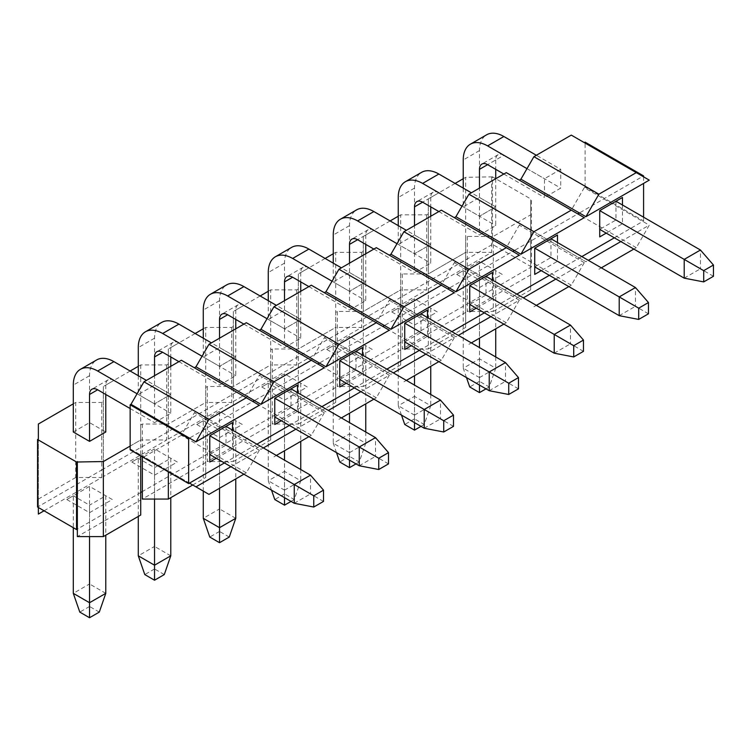 <?xml version="1.0" encoding="UTF-8"?>
<svg xmlns="http://www.w3.org/2000/svg" width="751" height="751" viewBox="0 0 751 751"><rect width="100%" height="100%" fill="white"/><g stroke="black" fill="none" stroke-linecap="round" stroke-linejoin="round"><path stroke-width="0.56" stroke-dasharray="3.75 2.82" d="M181.338 360.236L252.834 401.513L189.468 438.096M252.834 401.513L259.33 405.258M224.399 462.954L256.889 444.188M289.388 425.432L321.888 406.666M354.378 387.91L386.878 369.145M419.368 350.388L451.867 331.623M484.357 312.867L516.857 294.101M549.347 275.345L581.847 256.579M614.337 237.823L643.588 220.935L585.095 187.168L584.278 187.637L649.268 225.159L636.275 247.67L633.835 249.079M643.588 176.842L643.588 183.413M643.588 217.18L643.588 220.935M571.286 135.105L642.772 176.382L579.406 212.965M506.296 172.627L577.782 213.904L514.416 250.487M441.306 210.149L512.792 251.425L449.427 288.009M376.317 247.67L447.803 288.947L384.437 325.53M311.318 285.192L382.813 326.469L319.447 363.052M246.328 322.714L317.823 363.991L254.458 400.574M622.466 204.985L622.466 223.751L606.217 233.129M557.477 242.507L557.477 261.273L541.227 270.651M492.487 280.029L492.487 298.795L476.237 308.173M427.488 317.551L427.488 336.317L411.248 345.695M362.498 355.073L362.498 373.838L346.258 383.217M297.509 392.595L297.509 411.36L281.268 420.738M232.519 430.116L232.519 448.882L216.269 458.26M130.158 449.821L130.974 449.351L189.468 483.118M230.895 466.7L259.33 450.29L194.34 412.768L195.964 411.83L260.954 449.351L263.394 447.943M295.885 429.178L324.319 412.768L259.33 375.247L246.328 397.758L208.966 419.33L195.964 411.83M584.278 187.637L571.286 210.149L533.914 231.721L520.912 224.22L519.288 225.159L506.296 247.67L468.924 269.243L455.923 261.742L454.299 262.681L441.306 285.192L403.935 306.765L390.933 299.264L389.309 300.203L376.317 322.714L338.945 344.287L325.943 336.786L324.319 337.725L311.318 360.236L273.955 381.808L260.954 374.308L325.943 411.83L328.384 410.421M260.954 374.308L259.33 375.247M360.874 391.656L389.309 375.247L324.319 337.725M325.943 336.786L390.933 374.308L393.374 372.9M425.864 354.134L454.299 337.725L389.309 300.203M390.933 299.264L455.923 336.786L458.363 335.378M490.854 316.612L519.288 300.203L454.299 262.681M455.923 261.742L520.912 299.264L523.353 297.856M555.853 279.09L584.278 262.681L519.288 225.159M520.912 224.22L585.902 261.742L588.343 260.334M620.842 241.569L649.268 225.159M585.095 187.168L585.095 142.136M649.268 180.127L642.772 176.382M584.278 217.649L577.782 213.904M519.288 255.171L512.792 251.425M454.299 292.693L447.803 288.947M389.309 330.215L382.813 326.469M324.319 367.737L317.823 363.991M599.72 210.618L599.72 229.374L615.961 219.996L615.961 201.24M684.208 278.152L700.448 268.774L622.466 223.751M599.72 236.884L599.72 229.374M534.731 248.14L534.731 266.896L550.971 257.518L550.971 238.762M619.218 315.673L635.459 306.295L557.477 261.273M534.731 274.406L534.731 266.896M469.732 285.662L469.732 304.418L485.981 295.04L485.981 276.284M554.219 353.195L570.469 343.817L492.487 298.795M469.732 311.928L469.732 304.418M404.742 323.183L404.742 341.94L420.992 332.562L420.992 313.805M489.23 390.717L505.479 381.339L427.488 336.317M404.742 349.45L404.742 341.94M339.752 360.705L339.752 379.462L356.002 370.083L356.002 351.327M424.24 428.239L440.49 418.861L362.498 373.838M339.752 386.972L339.752 379.462M274.763 398.227L274.763 416.983L291.012 407.605L291.012 388.849M359.25 465.761L375.5 456.383L297.509 411.36M274.763 424.493L274.763 416.983M209.773 435.749L209.773 454.505L226.023 445.127L226.023 426.371M294.261 503.283L310.51 493.905L232.519 448.882M209.773 462.015L209.773 454.505M259.33 450.29L246.328 472.801L181.338 435.28L194.34 412.768M181.338 435.28L143.976 456.852L208.966 494.374M130.974 449.351L143.976 456.852M560.725 169.341L544.475 178.719L544.475 197.485L560.725 188.107L560.725 169.341L536.355 155.269M495.735 178.719L495.735 206.863L479.485 216.241L479.485 235.007L495.735 225.629L495.735 206.863L471.365 192.791M430.745 216.241L430.745 244.385L414.496 253.763L414.496 272.529L430.745 263.15L430.745 244.385L406.366 230.313M365.756 253.763L365.756 281.907L349.506 291.285L349.506 310.05L365.756 300.672L365.756 281.907L341.376 267.835M300.757 291.285L300.757 319.428L284.516 328.807L284.516 347.572L300.757 338.194L300.757 319.428L276.387 305.357M235.767 328.807L235.767 356.95L219.527 366.328L219.527 385.094L235.767 375.716L235.767 356.95L211.397 342.878M170.777 366.328L170.777 394.472L154.537 403.85L154.537 422.616L170.777 413.238L170.777 394.472L146.407 380.4M246.328 472.801L243.897 474.21M208.966 419.33L260.954 449.351M324.319 412.768L311.318 435.28L308.886 436.688M276.387 455.444L273.955 456.852M311.318 435.28L246.328 397.758M273.955 381.808L325.943 411.83M389.309 375.247L376.317 397.758L373.876 399.166M341.376 417.922L338.945 419.33M376.317 397.758L311.318 360.236M338.945 344.287L390.933 374.308M454.299 337.725L441.306 360.236L438.866 361.644M406.375 380.4L403.935 381.808M441.306 360.236L376.317 322.714M403.935 306.765L455.923 336.786M519.288 300.203L506.296 322.714L503.855 324.122M471.365 342.878L468.924 344.287M506.296 322.714L441.306 285.192M468.924 269.243L520.912 299.264M584.278 262.681L571.286 285.192L568.845 286.6M536.355 305.357L533.914 306.765M571.286 285.192L506.296 247.67M533.914 231.721L585.902 261.742M601.344 267.835L598.904 269.243M636.275 247.67L571.286 210.149M713.45 276.284L700.448 268.774L700.448 250.017M648.46 313.805L635.459 306.295L635.459 287.539M583.471 351.327L570.469 343.817L570.469 325.061M518.481 388.849L505.479 381.339L505.479 362.583M453.491 426.371L440.49 418.861L440.49 400.105M388.502 463.893L375.5 456.383L375.5 437.626M323.512 501.415L310.51 493.905L310.51 475.148M527.005 168.637L544.475 178.719M463.236 188.107L463.236 206.863L479.485 197.485L495.735 206.863L479.485 216.241L463.236 206.863M462.015 206.159L479.485 216.241L479.485 188.107M503.855 174.035L544.475 197.485M503.855 155.269A11.49 6.637 -120 0 0 498.11 154.706A11.49 6.637 -120 0 0 495.735 159.963L487.606 164.657L503.855 155.269L560.725 188.107M495.735 159.963L495.735 169.341M479.485 197.485L479.485 150.585A34.471 19.901 60 0 1 486.62 134.804M398.246 225.629L398.246 244.385L414.496 235.007L430.745 244.385L414.496 253.763L398.246 244.385M397.026 243.681L414.496 253.763L414.496 225.629M438.866 211.557L479.485 235.007M438.866 192.791A11.49 6.637 -120 0 0 433.12 192.228A11.49 6.637 -120 0 0 430.745 197.485L422.616 202.179L438.866 192.791L495.735 225.629M430.745 197.485L430.745 206.863M414.496 235.007L414.496 188.107A34.471 19.901 60 0 1 421.63 172.326M333.256 263.15L333.256 281.907L349.506 272.529L365.756 281.907L349.506 291.285L333.256 281.907M332.036 281.203L349.506 291.285L349.506 263.15M373.876 249.079L414.496 272.529M373.876 230.313A11.49 6.637 -120 0 0 368.131 229.75A11.49 6.637 -120 0 0 365.756 235.007L357.626 239.7L373.876 230.313L430.745 263.15M365.756 235.007L365.756 244.385M349.506 272.529L349.506 225.629A34.471 19.901 60 0 1 356.641 209.848M268.267 300.672L268.267 319.428L284.516 310.05L300.757 319.428L284.516 328.807L268.267 319.428M267.046 318.724L284.516 328.807L284.516 300.672M308.886 286.6L349.506 310.05M308.886 267.835A11.49 6.637 -120 0 0 303.141 267.272A11.49 6.637 -120 0 0 300.757 272.529L308.886 267.835L365.756 300.672M300.757 272.529L300.757 281.907M284.516 310.05L284.516 263.15A34.471 19.901 60 0 1 291.651 247.37M203.277 338.194L203.277 356.95L219.527 347.572L235.767 356.95L219.527 366.328L203.277 356.95M202.057 356.246L219.527 366.328L219.527 338.194M243.897 324.122L284.516 347.572M243.897 305.357A11.49 6.637 -120 0 0 238.151 304.793A11.49 6.637 -120 0 0 235.767 310.05L243.897 305.357L300.757 338.194M235.767 310.05L235.767 319.428M219.527 347.572L219.527 300.672A34.471 19.901 60 0 1 226.661 284.892M138.287 375.716L138.287 394.472L154.537 385.094L170.777 394.472L154.537 403.85L138.287 394.472M137.067 393.768L154.537 403.85L154.537 375.716M178.907 361.644L219.527 385.094M178.907 342.878A11.49 6.637 -120 0 0 173.162 342.315A11.49 6.637 -120 0 0 170.777 347.572L178.907 342.878L235.767 375.716M170.777 347.572L170.777 356.95M154.537 385.094L154.537 338.194A34.471 19.901 60 0 1 161.672 322.414M130.158 408.544L154.537 422.616M113.917 380.4A11.49 6.637 -120 0 0 108.172 379.837A11.49 6.637 -120 0 0 105.788 385.094L113.917 380.4L170.777 413.238M105.788 385.094L105.788 394.472M73.298 431.994L89.538 422.616L105.788 431.994M89.538 422.616L89.538 375.716A34.471 19.901 60 0 1 96.682 359.936M130.158 446.066L140.719 439.973L140.719 424.963L142.343 424.024L168.346 424.024L205.708 402.452L205.708 387.441L207.342 386.502L233.336 386.502L270.707 364.93L270.707 349.919L272.331 348.98L298.325 348.98L335.697 327.408L335.697 312.397L337.321 311.458L363.315 311.458L400.687 289.886L400.687 274.875L402.311 273.937L428.305 273.937L465.676 252.364L465.676 237.354L467.3 236.415L493.294 236.415L530.666 214.842L530.666 199.832L531.473 199.362L531.473 266.905L142.343 491.567M531.473 266.905L492.487 244.385L492.487 176.851L531.473 199.362M492.487 176.851L465.676 177.32L463.236 178.719M455.115 183.413L428.305 198.893L428.305 213.904L426.681 214.842L400.687 214.842L398.246 216.241M390.126 220.935L363.315 236.415L363.315 251.425L361.691 252.364L335.697 252.364L333.256 253.763M325.136 258.457L298.325 273.937L298.325 288.947L296.701 289.886L270.707 289.886L268.267 291.285M260.146 295.978L233.336 311.458L233.336 326.469L231.712 327.408L205.708 327.408L203.277 328.807M195.157 333.5L168.346 348.98L168.346 363.991L166.722 364.93L140.719 364.93L138.287 366.328M130.158 371.022L103.356 386.502L103.356 469.046L492.487 244.385M44.046 510.793L101.732 477.495L75.729 477.495L75.729 402.452L101.732 402.452L103.356 401.513M75.729 402.452L73.298 403.85M140.719 364.93L140.719 439.973L103.356 461.546L103.356 476.556L166.722 439.973L140.719 439.973L140.719 455.913M140.719 515.017L140.719 500.006L77.353 536.59M140.719 424.963L140.719 500.006M142.343 424.024L142.343 456.852M168.346 471.863L168.346 363.991M192.716 484.996L205.708 477.495L205.708 387.441M168.346 439.035L231.712 402.452L205.708 402.452L205.708 477.495M207.342 386.502L207.342 461.546L233.336 461.546L233.336 326.469M233.336 461.546L270.707 439.973L270.707 349.919M233.336 401.513L296.701 364.93L270.707 364.93L270.707 439.973M272.331 348.98L272.331 424.024L298.325 424.024L298.325 288.947M298.325 424.024L335.697 402.452L335.697 312.397M298.325 363.991L361.691 327.408L335.697 327.408L335.697 402.452M337.321 311.458L337.321 386.502L363.315 386.502L363.315 251.425M363.315 386.502L400.687 364.93L400.687 274.875M363.315 326.469L426.681 289.886L400.687 289.886L400.687 364.93M402.311 273.937L402.311 348.98L428.305 348.98L428.305 213.904M428.305 348.98L465.676 327.408L465.676 237.354M428.305 288.947L491.67 252.364L465.676 252.364L465.676 327.408M467.3 236.415L467.3 311.458L493.294 311.458L493.294 236.415M493.294 311.458L530.666 289.886L530.666 199.832M530.666 214.842L530.666 289.886M491.67 177.32L491.67 252.364M428.305 198.893L428.305 273.937L465.676 252.364L465.676 177.32M426.681 214.842L426.681 289.886M363.315 236.415L363.315 311.458L400.687 289.886L400.687 214.842M361.691 252.364L361.691 327.408M298.325 273.937L298.325 348.98L335.697 327.408L335.697 252.364M296.701 289.886L296.701 364.93M233.336 311.458L233.336 386.502L270.707 364.93L270.707 289.886M231.712 327.408L231.712 402.452M168.346 348.98L168.346 424.024L205.708 402.452L205.708 327.408M166.722 364.93L166.722 439.973M103.356 386.502L103.356 461.546M103.356 476.556L103.356 469.046L101.732 469.985L101.732 402.452M101.732 477.495L101.732 469.985L38.367 506.568L38.367 507.507M75.729 477.495L38.367 499.068L38.367 514.078M38.367 424.024L38.367 499.068M38.367 439.035L38.367 506.568L37.55 507.038M140.719 492.506L77.353 529.089M479.485 287.539L502.231 274.406L479.485 261.273L456.739 274.406L479.485 287.539L479.485 280.029L495.735 270.651L495.735 328.807M414.496 325.061L437.242 311.928L414.496 298.795L391.75 311.928L414.496 325.061L414.496 317.551L430.745 308.173L430.745 366.328M349.506 362.583L372.252 349.45L349.506 336.317L326.76 349.45L349.506 362.583L349.506 355.073L365.756 345.695L365.756 403.85M284.516 400.105L307.262 386.972L284.516 373.838L261.77 386.972L284.516 400.105L284.516 392.595L300.757 383.217L300.757 441.372M219.527 437.626L242.273 424.493L219.527 411.36L196.781 424.493L219.527 437.626L219.527 430.116L235.767 420.738L235.767 478.894M154.537 475.148L177.283 462.015L154.537 448.882L131.782 462.015L154.537 475.148L154.537 467.638L170.777 458.26L170.777 497.66M89.538 512.67L112.293 499.537L89.538 486.404L66.792 499.537L89.538 512.67L89.538 505.16L105.788 495.782L105.788 535.181M205.708 462.485L142.343 499.068M270.707 424.963L207.342 461.546M335.697 387.441L272.331 424.024M400.687 349.919L337.321 386.502M465.676 312.397L402.311 348.98M530.666 274.875L467.3 311.458M502.231 274.406L479.485 261.273L463.236 270.651L463.236 368.215L479.485 377.593L479.485 347.572M456.739 274.406L463.236 270.651L479.485 280.029L479.485 338.194M437.242 311.928L414.496 298.795L398.246 308.173L398.246 405.737L414.496 415.115L414.496 385.094M391.75 311.928L398.246 308.173L414.496 317.551L414.496 375.716M372.252 349.45L349.506 336.317L333.256 345.695L333.256 443.259L349.506 452.637L349.506 422.616M326.76 349.45L333.256 345.695L349.506 355.073L349.506 413.238M307.262 386.972L284.516 373.838L268.267 383.217L268.267 480.781L284.516 490.159L284.516 460.138M261.77 386.972L268.267 383.217L284.516 392.595L284.516 450.76M242.273 424.493L219.527 411.36L203.277 420.738L203.277 491.088M196.781 424.493L203.277 420.738L219.527 430.116L219.527 488.281M177.283 462.015L154.537 448.882L138.287 458.26L138.287 516.425M131.782 462.015L138.287 458.26L154.537 467.638L154.537 499.068M112.293 499.537L89.538 486.404L73.298 495.782L73.298 527.681M66.792 499.537L73.298 495.782L89.538 505.16L89.538 536.59M495.735 356.95L495.735 368.215L479.485 377.593L479.485 385.094M466.484 377.584L463.236 368.215L479.485 358.828L479.485 381.348L489.23 386.972L495.735 368.215L479.485 358.828L479.485 261.273M430.745 394.472L430.745 405.737L414.496 415.115L414.496 422.616M401.494 415.106L398.246 405.737L414.496 396.35L414.496 418.87L424.24 424.493L430.745 405.737L414.496 396.35L414.496 298.795M365.756 431.994L365.756 443.259L349.506 452.637L349.506 460.138M336.504 452.628L333.256 443.259L349.506 433.871L349.506 456.392L359.25 462.015L365.756 443.259L349.506 433.871L349.506 336.317M300.757 469.516L300.757 480.781L284.516 490.159L284.516 497.66M271.515 490.15L268.267 480.781L284.516 471.393L284.516 493.914L294.261 499.537L300.757 480.781L284.516 471.393L284.516 373.838M235.767 518.303L219.527 508.915L219.527 411.36M229.271 537.059L219.527 531.436L219.527 508.915L203.277 518.303M170.777 555.824L154.537 546.437L154.537 448.882M164.281 574.581L154.537 568.958L154.537 546.437L138.287 555.824M105.788 593.346L89.538 583.959L89.538 486.404M99.292 612.103L89.538 606.479L89.538 583.959L73.298 593.346M489.23 386.972L485.991 388.849M479.485 381.348L469.732 386.972M424.24 424.493L420.992 426.371M414.496 418.87L404.742 424.493M359.25 462.015L356.002 463.893M349.506 456.392L339.752 462.015M294.261 499.537L291.012 501.415M284.516 493.914L274.763 499.537M219.527 531.436L209.773 537.059M154.537 568.958L144.783 574.581M89.538 606.479L79.794 612.103M479.485 150.585L463.236 159.963M414.496 188.107L398.246 197.485M349.506 225.629L333.256 235.007M284.516 263.15L268.267 272.529M219.527 300.672L203.277 310.05M154.537 338.194L138.287 347.572M89.538 375.716L73.298 385.094M498.11 154.706L481.86 164.084M433.12 192.228L416.871 201.606M368.131 229.75L351.881 239.128M303.141 267.272L286.891 276.65M238.151 304.793L221.902 314.171M173.162 342.315L156.912 351.693M108.172 379.837L91.922 389.215"/><path stroke-width="1.13" d="M246.328 397.758L208.966 419.33L143.976 381.808L181.338 360.236L259.33 405.258L195.964 441.841L189.468 438.096L188.651 438.565L188.651 483.588L224.399 462.954M256.889 444.188L289.388 425.432M321.888 406.666L354.378 387.91M386.878 369.145L419.368 350.388M451.867 331.623L484.357 312.867M516.857 294.101L549.347 275.345M581.847 256.579L614.337 237.823M584.278 142.606L585.095 142.136L643.588 175.912L643.588 176.842M643.588 183.413L643.588 217.18M643.588 175.912L642.772 176.382M519.288 180.127L520.912 179.189L533.914 156.677L571.286 135.105L649.268 180.127L585.902 216.71L579.406 212.965L577.782 213.904M454.299 217.649L455.923 216.71L468.924 194.199L506.296 172.627L584.278 217.649L520.912 254.232L514.416 250.487L512.792 251.425M389.309 255.171L390.933 254.232L403.935 231.721L441.306 210.149L519.288 255.171L455.923 291.754L449.427 288.009L447.803 288.947M324.319 292.693L325.943 291.754L338.945 269.243L376.317 247.67L454.299 292.693L390.933 329.276L384.437 325.53L382.813 326.469M259.33 330.215L260.954 329.276L273.955 306.765L311.318 285.192L389.309 330.215L325.943 366.798L319.447 363.052L317.823 363.991M194.34 367.737L195.964 366.798L208.966 344.287L246.328 322.714L324.319 367.737L260.954 404.32L254.458 400.574L252.834 401.513M606.217 233.129L599.72 236.884L599.72 210.618L622.466 197.485L622.466 204.985M541.227 270.651L534.731 274.406L534.731 248.14L557.477 235.007L557.477 242.507M476.237 308.173L469.732 311.928L469.732 285.662L492.487 272.529L492.487 280.029M411.248 345.695L404.742 349.45L404.742 323.183L427.488 310.05L427.488 317.551M346.258 383.217L339.752 386.972L339.752 360.705L362.498 347.572L362.498 355.073M281.268 420.738L274.763 424.493L274.763 398.227L297.509 385.094L297.509 392.595M216.269 458.26L209.773 462.015L209.773 435.749L232.519 422.616L232.519 430.116M195.964 441.841L208.966 419.33M143.976 381.808L130.974 404.32L189.468 438.096M130.974 404.32L130.158 404.789L188.651 438.565M130.158 404.789L130.158 449.821L188.651 483.588M243.897 474.21L208.966 494.374L195.964 486.873L230.895 466.7M195.964 486.873L189.468 483.118M263.394 447.943L295.885 429.178M328.384 410.421L360.874 391.656M393.374 372.9L425.864 354.134M458.363 335.378L490.854 316.612M523.353 297.856L555.853 279.09M588.343 260.334L620.842 241.569M520.912 179.189L579.406 212.965M455.923 216.71L514.416 250.487M390.933 254.232L449.427 288.009M325.943 291.754L384.437 325.53M260.954 329.276L319.447 363.052M195.964 366.798L254.458 400.574M615.961 201.24L700.448 250.017L684.208 259.395L599.72 210.618L622.466 197.485M550.971 238.762L635.459 287.539L619.218 296.917L534.731 248.14L557.477 235.007M485.981 276.284L570.469 325.061L554.219 334.439L469.732 285.662L492.487 272.529M420.992 313.805L505.479 362.583L489.23 371.961L404.742 323.183L427.488 310.05M356.002 351.327L440.49 400.105L424.24 409.483L339.752 360.705L362.498 347.572M291.012 388.849L375.5 437.626L359.25 447.005L274.763 398.227L297.509 385.094M226.023 426.371L310.51 475.148L294.261 484.526L209.773 435.749L232.519 422.616M308.886 436.688L276.387 455.444M373.876 399.166L341.376 417.922M438.866 361.644L406.375 380.4M503.855 324.122L471.365 342.878M568.845 286.6L536.355 305.357M633.835 249.079L601.344 267.835M585.902 216.71L598.904 194.199L636.275 172.627M598.904 194.199L533.914 156.677M520.912 254.232L533.914 231.721L571.286 210.149M533.914 231.721L468.924 194.199M455.923 291.754L468.924 269.243L506.296 247.67M468.924 269.243L403.935 231.721M390.933 329.276L403.935 306.765L441.306 285.192M403.935 306.765L338.945 269.243M325.943 366.798L338.945 344.287L376.317 322.714M338.945 344.287L273.955 306.765M260.954 404.32L273.955 381.808L311.318 360.236M273.955 381.808L208.966 344.287M599.72 229.374L684.208 278.152L684.208 259.395L703.706 270.651L703.706 281.907L684.208 278.152M534.731 266.896L619.218 315.673L619.218 296.917L638.707 308.173L638.707 319.428L619.218 315.673M469.732 304.418L554.219 353.195L554.219 334.439L573.717 345.695L573.717 356.95L554.219 353.195M404.742 341.94L489.23 390.717L489.23 371.961L508.727 383.217L508.727 394.472L489.23 390.717M339.752 379.462L424.24 428.239L424.24 409.483L443.738 420.738L443.738 431.994L424.24 428.239M274.763 416.983L359.25 465.761L359.25 447.005L378.748 458.26L378.748 469.516L359.25 465.761M209.773 454.505L294.261 503.283L294.261 484.526L313.758 495.782L313.758 507.038L294.261 503.283M536.355 155.269L503.855 136.513L487.606 145.891L527.005 168.637M487.606 145.891A34.471 19.901 -120 0 0 470.379 144.183A34.471 19.901 -120 0 0 463.236 159.963L463.236 188.107M479.485 188.107L479.485 169.341A11.49 6.637 60 0 1 481.86 164.084A11.49 6.637 60 0 1 487.606 164.657L503.855 174.035M495.735 169.341L495.735 178.719M470.379 144.183L486.62 134.804A34.471 19.901 60 0 1 503.855 136.513M471.365 192.791L438.866 174.035L422.616 183.413L462.015 206.159M422.616 183.413A34.471 19.901 -120 0 0 405.38 181.704A34.471 19.901 -120 0 0 398.246 197.485L398.246 225.629M414.496 225.629L414.496 206.863A11.49 6.637 60 0 1 416.871 201.606A11.49 6.637 60 0 1 422.616 202.179L438.866 211.557M430.745 206.863L430.745 216.241M405.38 181.704L421.63 172.326A34.471 19.901 60 0 1 438.866 174.035M406.366 230.313L373.876 211.557L357.626 220.935L397.026 243.681M357.626 220.935A34.471 19.901 -120 0 0 340.391 219.226A34.471 19.901 -120 0 0 333.256 235.007L333.256 263.15M349.506 263.15L349.506 244.385A11.49 6.637 60 0 1 351.881 239.128A11.49 6.637 60 0 1 357.626 239.7L373.876 249.079M365.756 244.385L365.756 253.763M340.391 219.226L356.641 209.848A34.471 19.901 60 0 1 373.876 211.557M341.376 267.835L308.886 249.079L292.637 258.457L332.036 281.203M292.637 258.457A34.471 19.901 -120 0 0 275.401 256.748A34.471 19.901 -120 0 0 268.267 272.529L268.267 300.672M284.516 300.672L284.516 281.907A11.49 6.637 60 0 1 286.891 276.65A11.49 6.637 60 0 1 292.637 277.222L308.886 286.6M300.757 281.907L300.757 291.285M275.401 256.748L291.651 247.37A34.471 19.901 60 0 1 308.886 249.079M276.387 305.357L243.897 286.6L227.647 295.978L267.046 318.724M227.647 295.978A34.471 19.901 -120 0 0 210.411 294.27A34.471 19.901 -120 0 0 203.277 310.05L203.277 338.194M219.527 338.194L219.527 319.428A11.49 6.637 60 0 1 221.902 314.171A11.49 6.637 60 0 1 227.647 314.744L243.897 324.122M235.767 319.428L235.767 328.807M210.411 294.27L226.661 284.892A34.471 19.901 60 0 1 243.897 286.6M211.397 342.878L178.907 324.122L162.657 333.5L202.057 356.246M162.657 333.5A34.471 19.901 -120 0 0 145.422 331.792A34.471 19.901 -120 0 0 138.287 347.572L138.287 375.716M154.537 375.716L154.537 356.95A11.49 6.637 60 0 1 156.912 351.693A11.49 6.637 60 0 1 162.657 352.266L178.907 361.644M170.777 356.95L170.777 366.328M145.422 331.792L161.672 322.414A34.471 19.901 60 0 1 178.907 324.122M146.407 380.4L113.917 361.644L97.668 371.022L137.067 393.768M97.668 371.022A34.471 19.901 -120 0 0 80.432 369.314A34.471 19.901 -120 0 0 73.298 385.094L73.298 431.994L89.538 441.372L89.538 394.472A11.49 6.637 60 0 1 91.922 389.215A11.49 6.637 60 0 1 97.668 389.788L130.158 408.544M105.788 394.472L105.788 431.994L89.538 441.372M80.432 369.314L96.682 359.936A34.471 19.901 60 0 1 113.917 361.644M700.448 250.017L713.45 265.019L703.706 270.651M703.706 281.907L713.45 276.284L713.45 265.019M635.459 287.539L648.46 302.54L638.707 308.173M638.707 319.428L648.46 313.805L648.46 302.54M570.469 325.061L583.471 340.062L573.717 345.695M573.717 356.95L583.471 351.327L583.471 340.062M505.479 362.583L518.481 377.584L508.727 383.217M508.727 394.472L518.481 388.849L518.481 377.584M440.49 400.105L453.491 415.106L443.738 420.738M443.738 431.994L453.491 426.371L453.491 415.106M375.5 437.626L388.502 452.628L378.748 458.26M378.748 469.516L388.502 463.893L388.502 452.628M310.51 475.148L323.512 490.15L313.758 495.782M313.758 507.038L323.512 501.415L323.512 490.15M140.719 455.913L140.719 515.017L103.356 536.59L103.356 461.546L130.158 446.066M463.236 178.719L455.115 183.413M398.246 216.241L390.126 220.935M333.256 253.763L325.136 258.457M268.267 291.285L260.146 295.978M203.277 328.807L195.157 333.5M138.287 366.328L130.158 371.022M73.298 403.85L38.367 424.024L38.367 439.035L37.55 439.504L37.55 507.038L76.546 529.558L76.546 462.015L37.55 439.504M103.356 461.546L76.546 462.015M142.343 456.852L142.343 491.567L140.719 492.506M168.346 471.863L168.346 499.068L142.343 499.068L142.343 491.567M168.346 499.068L192.716 484.996M44.046 510.793L38.367 514.078L38.367 507.507M77.353 461.546L77.353 529.089L76.546 529.558M103.356 536.59L77.353 536.59L77.353 529.089M495.735 328.807L495.735 356.95M479.485 347.572L479.485 338.194M430.745 366.328L430.745 394.472M414.496 385.094L414.496 375.716M365.756 403.85L365.756 431.994M349.506 422.616L349.506 413.238M300.757 441.372L300.757 469.516M284.516 460.138L284.516 450.76M235.767 478.894L235.767 518.303L219.527 527.681L219.527 488.281M203.277 491.088L203.277 518.303L219.527 527.681L219.527 542.691L209.773 537.059L203.277 518.303M170.777 497.66L170.777 555.824L154.537 565.203L154.537 499.068M138.287 516.425L138.287 555.824L154.537 565.203L154.537 580.213L144.783 574.581L138.287 555.824M105.788 535.181L105.788 593.346L89.538 602.724L89.538 536.59M73.298 527.681L73.298 593.346L89.538 602.724L89.538 617.735L79.794 612.103L73.298 593.346M479.485 385.094L479.485 392.604L469.732 386.972L466.484 377.584M485.991 388.849L479.485 392.604M414.496 422.616L414.496 430.126L404.742 424.493L401.494 415.106M420.992 426.371L414.496 430.126M349.506 460.138L349.506 467.648L339.752 462.015L336.504 452.628M356.002 463.893L349.506 467.648M284.516 497.66L284.516 505.17L274.763 499.537L271.515 490.15M291.012 501.415L284.516 505.17M235.767 518.303L229.271 537.059L219.527 542.691M170.777 555.824L164.281 574.581L154.537 580.213M105.788 593.346L99.292 612.103L89.538 617.735M487.606 164.657L479.485 169.341M422.616 202.179L414.496 206.863M357.626 239.7L349.506 244.385M292.637 277.222L284.516 281.907M227.647 314.744L219.527 319.428M162.657 352.266L154.537 356.95M97.668 389.788L89.538 394.472"/></g></svg>
